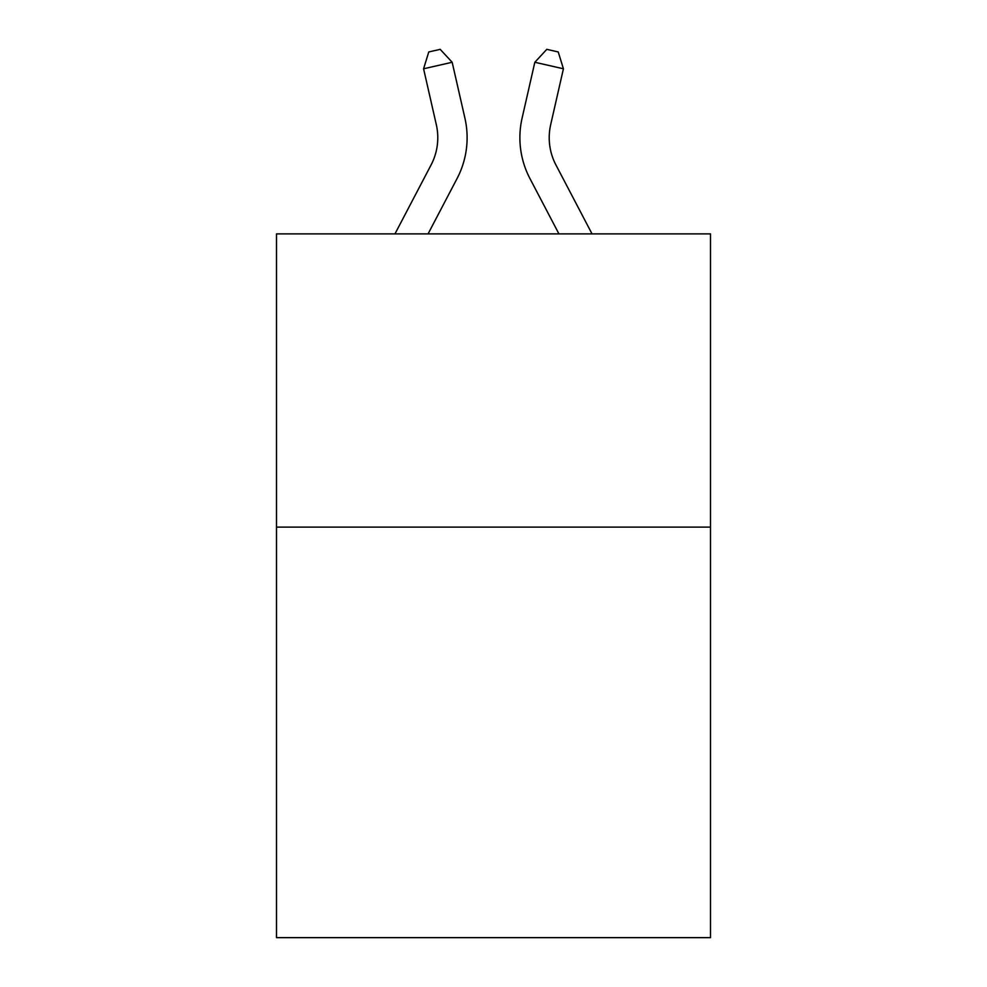 <?xml version="1.0" encoding="UTF-8"?>
<svg xmlns="http://www.w3.org/2000/svg" width="987" height="987" viewBox="0 0 987 987"><rect width="100%" height="100%" fill="white"/><g stroke="black" fill="none" stroke-linecap="round" stroke-linejoin="round"><path stroke-width="1.48" d="M710.492 527.12L710.492 937.65L276.508 937.65L276.508 233.894L710.492 233.894L710.492 527.12L276.508 527.12M394.96 233.894L431.085 164.928A58.652 58.652 -30.7 0 0 436.316 124.683L423.583 68.782L428.765 51.953L440.202 49.35L452.169 62.267L464.914 118.169A87.966 87.966 159 0 1 457.067 178.536L428.062 233.894L457.067 178.536M592.04 233.894L555.915 164.928A58.652 58.652 30.7 0 1 550.684 124.683L563.417 68.782L534.831 62.267L522.086 118.169A87.966 87.966 -159 0 0 529.933 178.536L558.938 233.894M431.085 164.928A58.652 58.652 -21 0 0 436.316 124.683A58.652 58.652 -21 0 1 431.085 164.928A58.652 58.652 -21 0 0 436.316 124.683A58.652 58.652 -21 0 1 431.085 164.928A58.652 58.652 -21 0 0 436.316 124.683A58.652 58.652 -21 0 1 431.085 164.928A58.652 58.652 -21 0 0 436.316 124.683A58.652 58.652 -21 0 1 431.085 164.928A58.652 58.652 -21 0 0 436.316 124.683A58.652 58.652 -21 0 1 431.085 164.928A58.652 58.652 -21 0 0 436.316 124.683A58.652 58.652 -21 0 1 431.085 164.928A58.652 58.652 -21 0 0 436.316 124.683A58.652 58.652 -21 0 1 431.085 164.928A58.652 58.652 -21 0 0 436.316 124.683A58.652 58.652 -21 0 1 431.085 164.928A58.652 58.652 -21 0 0 436.316 124.683A58.652 58.652 -21 0 1 431.085 164.928A58.652 58.652 -21 0 0 436.316 124.683A58.652 58.652 -21 0 1 431.085 164.928A58.652 58.652 -21 0 0 436.316 124.683A58.652 58.652 -21 0 1 431.085 164.928A58.652 58.652 -21 0 0 436.316 124.683A58.652 58.652 -21 0 1 431.085 164.928A58.652 58.652 -21 0 0 436.316 124.683A58.652 58.652 -21 0 1 431.085 164.928A58.652 58.652 -21 0 0 436.316 124.683A58.652 58.652 -21 0 1 431.085 164.928A58.652 58.652 -21 0 0 436.316 124.683A58.652 58.652 -21 0 1 431.085 164.928A58.652 58.652 -21 0 0 436.316 124.683A58.652 58.652 -21 0 1 431.085 164.928A58.652 58.652 -21 0 0 436.316 124.683A58.652 58.652 -21 0 1 431.085 164.928A58.652 58.652 -21 0 0 436.316 124.683A58.652 58.652 -21 0 1 431.085 164.928A58.652 58.652 -21 0 0 436.316 124.683A58.652 58.652 -21 0 1 431.085 164.928A58.652 58.652 -21 0 0 436.316 124.683A58.652 58.652 -21 0 1 431.085 164.928A58.652 58.652 -21 0 0 436.316 124.683A58.652 58.652 -21 0 1 431.085 164.928A58.652 58.652 -21 0 0 436.316 124.683A58.652 58.652 -21 0 1 431.085 164.928A58.652 58.652 -21 0 0 436.316 124.683A58.652 58.652 -21 0 1 431.085 164.928A58.652 58.652 -21 0 0 436.316 124.683A58.652 58.652 -21 0 1 431.085 164.928A58.652 58.652 -21 0 0 436.316 124.683A58.652 58.652 -21 0 1 431.085 164.928A58.652 58.652 -21 0 0 436.316 124.683A58.652 58.652 -21 0 1 431.085 164.928A58.652 58.652 -21 0 0 436.316 124.683A58.652 58.652 -21 0 1 431.085 164.928A58.652 58.652 -21 0 0 436.316 124.683A58.652 58.652 -21 0 1 431.085 164.928A58.652 58.652 -21 0 0 436.316 124.683A58.652 58.652 -21 0 1 431.085 164.928A58.652 58.652 -21 0 0 436.316 124.683A58.652 58.652 -21 0 1 431.085 164.928M452.169 62.267L464.914 118.169L452.169 62.267L464.914 118.169L452.169 62.267L464.914 118.169L452.169 62.267L464.914 118.169L452.169 62.267L464.914 118.169L452.169 62.267L464.914 118.169L452.169 62.267L464.914 118.169L452.169 62.267L464.914 118.169L452.169 62.267L464.914 118.169L452.169 62.267L464.914 118.169L452.169 62.267L464.914 118.169L452.169 62.267L464.914 118.169L452.169 62.267L464.914 118.169L452.169 62.267L464.914 118.169L452.169 62.267L464.914 118.169L452.169 62.267L464.914 118.169L452.169 62.267L464.914 118.169L452.169 62.267L464.914 118.169L452.169 62.267L464.914 118.169L452.169 62.267L464.914 118.169L452.169 62.267L464.914 118.169L452.169 62.267L464.914 118.169L452.169 62.267L464.914 118.169L452.169 62.267L464.914 118.169L452.169 62.267L464.914 118.169L452.169 62.267L464.914 118.169L452.169 62.267L464.914 118.169L452.169 62.267L464.914 118.169L452.169 62.267L464.914 118.169L452.169 62.267L464.914 118.169L452.169 62.267L423.583 68.782M555.915 164.928A58.652 58.652 21 0 1 550.684 124.683A58.652 58.652 21 0 0 555.915 164.928A58.652 58.652 21 0 1 550.684 124.683A58.652 58.652 21 0 0 555.915 164.928A58.652 58.652 21 0 1 550.684 124.683A58.652 58.652 21 0 0 555.915 164.928A58.652 58.652 21 0 1 550.684 124.683A58.652 58.652 21 0 0 555.915 164.928A58.652 58.652 21 0 1 550.684 124.683A58.652 58.652 21 0 0 555.915 164.928A58.652 58.652 21 0 1 550.684 124.683A58.652 58.652 21 0 0 555.915 164.928A58.652 58.652 21 0 1 550.684 124.683A58.652 58.652 21 0 0 555.915 164.928A58.652 58.652 21 0 1 550.684 124.683A58.652 58.652 21 0 0 555.915 164.928A58.652 58.652 21 0 1 550.684 124.683A58.652 58.652 21 0 0 555.915 164.928A58.652 58.652 21 0 1 550.684 124.683A58.652 58.652 21 0 0 555.915 164.928A58.652 58.652 21 0 1 550.684 124.683A58.652 58.652 21 0 0 555.915 164.928A58.652 58.652 21 0 1 550.684 124.683A58.652 58.652 21 0 0 555.915 164.928A58.652 58.652 21 0 1 550.684 124.683A58.652 58.652 21 0 0 555.915 164.928A58.652 58.652 21 0 1 550.684 124.683A58.652 58.652 21 0 0 555.915 164.928A58.652 58.652 21 0 1 550.684 124.683A58.652 58.652 21 0 0 555.915 164.928A58.652 58.652 21 0 1 550.684 124.683A58.652 58.652 21 0 0 555.915 164.928A58.652 58.652 21 0 1 550.684 124.683A58.652 58.652 21 0 0 555.915 164.928A58.652 58.652 21 0 1 550.684 124.683A58.652 58.652 21 0 0 555.915 164.928A58.652 58.652 21 0 1 550.684 124.683A58.652 58.652 21 0 0 555.915 164.928A58.652 58.652 21 0 1 550.684 124.683A58.652 58.652 21 0 0 555.915 164.928A58.652 58.652 21 0 1 550.684 124.683A58.652 58.652 21 0 0 555.915 164.928A58.652 58.652 21 0 1 550.684 124.683A58.652 58.652 21 0 0 555.915 164.928A58.652 58.652 21 0 1 550.684 124.683A58.652 58.652 21 0 0 555.915 164.928A58.652 58.652 21 0 1 550.684 124.683A58.652 58.652 21 0 0 555.915 164.928A58.652 58.652 21 0 1 550.684 124.683A58.652 58.652 21 0 0 555.915 164.928A58.652 58.652 21 0 1 550.684 124.683A58.652 58.652 21 0 0 555.915 164.928A58.652 58.652 21 0 1 550.684 124.683A58.652 58.652 21 0 0 555.915 164.928A58.652 58.652 21 0 1 550.684 124.683A58.652 58.652 21 0 0 555.915 164.928A58.652 58.652 21 0 1 550.684 124.683A58.652 58.652 21 0 0 555.915 164.928A58.652 58.652 21 0 1 550.684 124.683A58.652 58.652 21 0 0 555.915 164.928M534.831 62.267L522.086 118.169L534.831 62.267L522.086 118.169L534.831 62.267L522.086 118.169L534.831 62.267L522.086 118.169L534.831 62.267L522.086 118.169L534.831 62.267L522.086 118.169L534.831 62.267L522.086 118.169L534.831 62.267L522.086 118.169L534.831 62.267L522.086 118.169L534.831 62.267L522.086 118.169L534.831 62.267L522.086 118.169L534.831 62.267L522.086 118.169L534.831 62.267L522.086 118.169L534.831 62.267L522.086 118.169L534.831 62.267L522.086 118.169L534.831 62.267L522.086 118.169L534.831 62.267L522.086 118.169L534.831 62.267L522.086 118.169L534.831 62.267L522.086 118.169L534.831 62.267L522.086 118.169L534.831 62.267L522.086 118.169L534.831 62.267L522.086 118.169L534.831 62.267L522.086 118.169L534.831 62.267L522.086 118.169L534.831 62.267L522.086 118.169L534.831 62.267L522.086 118.169L534.831 62.267L522.086 118.169L534.831 62.267L522.086 118.169L534.831 62.267L522.086 118.169L534.831 62.267L522.086 118.169L534.831 62.267L546.798 49.35L558.235 51.953L563.417 68.782"/></g></svg>
